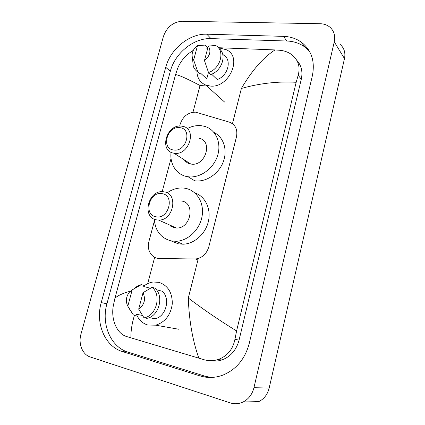 <?xml version="1.0" encoding="UTF-8"?>
<svg xmlns="http://www.w3.org/2000/svg" width="425" height="425" viewBox="0 0 425 425"><rect width="100%" height="100%" fill="white"/><g stroke="black" fill="none" stroke-linecap="round" stroke-linejoin="round"><path stroke-width="0.64" d="M154.397 220.899L148.899 241.538C146.471 249.836 151.714 258.559 159.322 258.469L195.41 259.011C202.077 258.097 206.539 254.054 208.797 246.883L236.486 136.765C237.788 129.519 235.439 124.652 229.452 122.161L195.622 112.168C188.142 112.28 182.994 116.275 180.179 124.158L179.669 126.087M171.052 158.403L162.18 191.702M90.254 356.979C82.439 354.609 78.131 343.713 80.963 334.135L163.397 36.497C166.823 27.115 173.018 22.031 181.98 21.25L320.099 23.715C324.031 23.816 327.362 25.022 330.082 27.338C334.077 31.046 335.468 35.881 334.263 41.836L253.943 387.706C252.248 394.352 248.636 399.112 243.1 401.992C238.887 403.973 234.6 404.276 230.228 402.895L90.254 356.979M340.404 44.641C344.255 48.248 345.61 52.902 344.478 58.602L269.174 388.052C267.591 394.352 264.153 398.868 258.862 401.598L243.1 401.992M283.427 36.359L206.8 34.197C189.46 33.416 170.42 49.04 165.729 67.309L101.224 302.595C95.227 323 104.747 346.38 122.432 351.571L199.973 375.902C207.565 378.229 215.231 377.958 222.966 375.089C236.358 369.431 245.124 358.854 249.262 343.347L312.37 75.767C315.191 61.359 311.53 50.182 301.389 42.229C296.198 38.532 290.211 36.577 283.427 36.359L286.88 41.018L210.991 38.606C193.805 37.767 174.951 53.173 170.34 71.246L106.93 303.769C101.038 323.914 110.543 347.007 128.079 352.139L204.914 376.162L210.965 377.469M309.48 51.335L304.661 46.883C299.524 43.212 293.601 41.257 286.88 41.018M210.715 360.687C214.434 361.42 218.147 361.181 221.855 359.97C230.621 356.692 236.358 350.062 239.078 340.096L301.293 79.209C302.897 71.623 301.389 65.312 296.756 60.276M296.172 82.291C278.014 81.228 259.749 83.284 241.384 88.458C252.004 70.401 263.213 57.556 275.017 49.927L280.187 50.309C284.251 50.745 287.847 52.02 290.992 54.124C298.148 59.473 300.544 66.518 298.18 75.252L296.172 82.291L236.592 330.953L234.919 339.368C232.852 349.515 227.216 356.246 218.014 359.561C213.446 360.99 208.824 361.048 204.154 359.747L126.661 336.552C116.636 333.683 110.835 319.069 113.289 305.888L114.904 298.334C117.358 295.763 122.522 293.377 130.395 291.173M199.962 80.75L200.026 85.51C186.527 78.412 178.367 74.789 175.552 74.635L114.904 298.334M175.552 74.635L177.687 68.271C180.779 60.722 185.98 54.761 193.274 50.378M275.017 49.927L218.328 47.712M207.963 47.308L206.97 48.423M207.06 47.276L207.836 47.303M198.852 358.195C192.567 340.42 189.056 320.365 188.307 298.031C203.405 309.485 219.497 320.461 236.592 330.953M134.507 315.09C131.963 323.398 130.767 330.99 130.932 337.87M218.684 48.147L220.097 48.142L226.371 49.746C242.967 56.945 229.017 88.453 210.184 86.047L205.737 85.064C200.058 82.562 197.115 77.961 196.908 71.257M211.597 74.189L217.239 79.544C228.055 75.99 232.231 59.649 223.593 55.117L222.663 54.145M208.298 46.054C211.326 51.069 210.04 55.914 204.452 60.584L208.298 46.054L215.587 45.502C225.478 50.177 220.676 68.786 208.494 72.505L210.657 74.55C221.977 71.087 227.311 54.23 218.981 48.551M204.452 60.584L208.494 72.505M197.503 45.645L193.651 60.042L192.435 57.848C191.346 53.157 193.035 49.088 197.503 45.645L204.924 45.103L207.076 47.287L206.816 48.269L207.522 48.981M208.452 72.399L206.757 78.859L204.351 76.643M206.757 78.859L200.292 72.903L200.026 73.897L197.816 71.862C195.643 70.55 194.129 68.648 193.279 66.157L192.716 60.621M197.816 71.862L193.651 60.042M143.831 286.062C146.683 283.804 149.781 282.455 153.122 282.014L158.87 282.338C167.822 285.334 172.295 292.448 172.3 303.673C170.77 314.973 165.229 322.139 155.683 325.183L147.714 325.008C142.492 323.382 138.725 319.802 136.414 314.277M149.154 317.634L155.029 318.761C166.053 316.747 170.77 298.313 162.185 291.247L156.267 289.669M143.028 292.682C145.918 299.29 144.468 304.773 138.678 309.134L143.028 292.682L152.038 287.337C161.803 294.876 156.506 315.807 144.176 317.815L146.912 318.33C159.178 316.343 164.427 295.55 154.7 288.054L152.038 287.337M138.678 309.134L144.022 317.847M134.194 288.639C136.313 286.599 138.683 285.271 141.307 284.654L144.011 285.388L143.719 286.493L150.381 288.262M142.465 315.456L136.361 314.272L136.064 315.392L133.285 314.856L129.434 308.933M127.819 306.181C125.439 301.298 126.002 296.597 129.508 292.065L132.175 289.898L127.819 306.181L133.285 314.856M132.175 289.898L141.307 284.654M173.708 150.004C160.836 148.84 167.083 125.747 179.658 127.659C192.727 128.446 186.495 152.198 173.708 150.004M174.298 153.244L173.947 153.197C158.69 151.273 166.488 123.845 181.512 126.129L182.824 126.353C197.423 128.972 188.998 155.906 174.298 153.244M184.312 159.858C185.884 162.116 188.036 163.503 190.772 164.013L191.117 164.066C205.355 166.733 213.308 140.962 199.166 138.311M187.186 128.648C191.765 126.225 196.419 125.237 201.137 125.683L204.483 126.321C215.64 129.317 221.802 142.726 217.531 155.81C213.393 168.927 199.745 178.479 188.031 176.747L187.813 176.715C176.763 175.233 169.49 164.236 171.089 152.272M213.998 132.467C223.672 137.052 227.896 150.248 223.125 162.212C218.455 174.197 205.716 182.431 194.772 180.806L194.554 180.774M155.922 216.761C143.028 214.848 149.488 190.979 162.079 193.662C175.169 195.181 168.725 219.752 155.922 216.761M156.575 219.874C141.546 217.648 148.028 189.986 163.009 191.723L164.034 191.845C178.718 193.391 173.607 220.793 158.599 220.065L156.575 219.874M170.303 225.978L174.468 227.832L176.428 228.023C190.952 228.809 195.686 202.603 181.47 201.014M167.11 192.865C172.375 189.141 177.932 187.542 183.775 188.073L184.811 188.211C196.339 189.933 204.377 202.369 202.13 215.948C200.016 229.527 187.946 241.076 175.854 241.304L171.057 240.89C160.804 238.048 155.215 230.802 154.28 219.151M194.74 192.833C205.073 196.175 211.289 208.638 208.431 221.223C205.673 233.819 194.283 244.008 182.957 244.216L178.224 243.796L171.599 241.108M206.773 85.993L200.026 85.51L192.971 112.232M147.709 283.618L154.657 257.311M188.307 298.031L198.326 258.464M232.459 123.702L241.384 88.458M253.943 387.706L269.174 388.052M334.263 41.836L344.478 58.602M106.93 303.769L101.224 302.595M128.079 352.139L122.432 351.571M170.34 71.246L165.729 67.309M210.991 38.606L206.8 34.197M204.914 376.162L199.973 375.902M301.293 79.209L298.18 75.252M239.078 340.096L234.919 339.368M197.944 259.978L195.41 259.011M304.661 46.883L301.389 42.229M221.855 359.97L218.014 359.566M205.737 85.064L224.623 102.074M192.435 57.848L193.279 66.157M144.176 317.815L146.912 318.33M155.683 325.183L178.787 329.248M173.947 153.197L190.772 164.013M188.031 176.747L194.772 180.806M175.854 241.304L182.957 244.216M158.599 220.065L176.428 228.023"/></g></svg>
